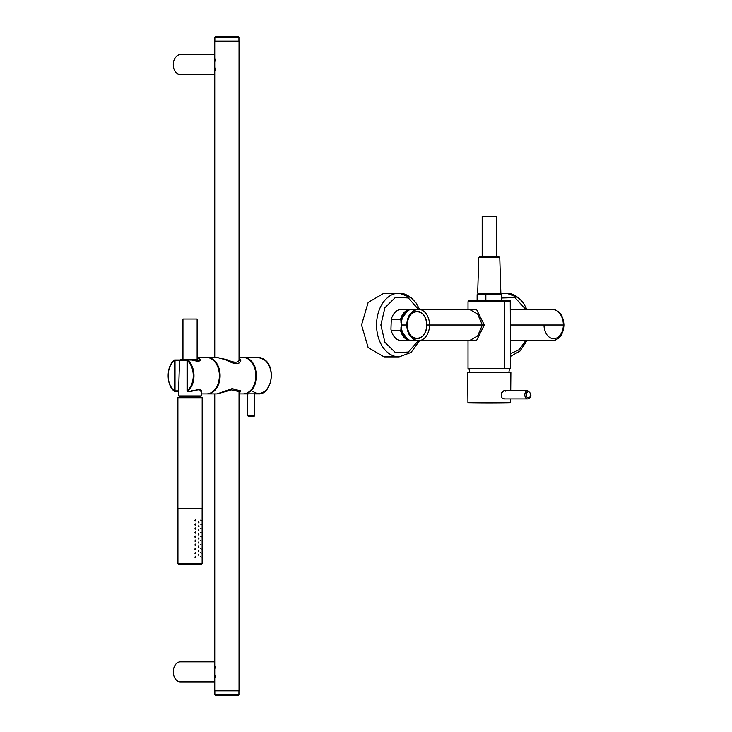 <?xml version="1.0" encoding="UTF-8"?>
<svg xmlns="http://www.w3.org/2000/svg" width="732" height="732" viewBox="0 0 732 732"><rect width="100%" height="100%" fill="white"/><g stroke="black" fill="none" stroke-linecap="round" stroke-linejoin="round"><path stroke-width="1.1" d="M478.774 257.691L477.685 293.139L500.862 293.139L499.782 257.691L478.774 257.691L479.78 256.703L498.767 256.703L496.36 256.703L496.36 216.224L482.187 216.224L482.187 256.703L492.673 256.703M494.832 293.139L506.443 293.139A31.879 22.536 -90 0 1 519.72 299.26M239.035 360.711L239.035 41.157L214.741 41.157L214.741 69.851M239.035 390.696L239.035 690.843L214.741 690.843L214.741 677.027M214.741 661.856L180.374 661.856A10.019 7.082 90 0 0 176.979 663.082A10.019 7.082 90 0 0 173.511 674.346A10.019 7.082 90 0 0 180.374 681.895L214.741 681.895M214.741 393.917L214.741 677.045M215.254 666.202L214.833 668.838M214.833 674.904L215.254 677.548M214.741 54.662L180.374 54.662A10.019 7.082 90 0 0 176.979 55.888A10.019 7.082 90 0 0 173.511 67.161A10.019 7.082 90 0 0 180.374 74.701L214.741 74.701M215.254 59.008L214.833 61.644M214.833 67.719L215.254 70.354M217.084 357.481L225.493 359.714C235.237 364.765 240.279 364.765 240.636 359.714L239.035 357.911L240.727 359.714C240.407 364.902 235.292 364.902 225.401 359.714L217.047 357.481L207.211 357.481A18.218 12.883 90 0 1 213.387 359.714A18.218 12.883 90 0 1 219.691 380.21A18.218 12.883 90 0 1 207.211 393.917A18.218 12.883 90 0 1 206.854 393.908M240.7 361.141L240.636 359.714M217.12 357.481L226.847 359.714C234.386 363.035 238.541 363.035 239.282 359.714L239.035 358.808M239.035 393.487L240.7 391.08L232.108 388.729L217.12 393.917L231.568 389.891L239.282 391.666L239.035 392.59M239.035 393.523L240.801 391.034L232.145 388.637L217.047 393.917L207.211 393.917M239.035 357.481L242.987 357.481A18.218 12.883 90 0 1 249.164 359.714A18.218 12.883 90 0 1 255.468 380.21A18.218 12.883 90 0 1 242.987 393.917L239.035 393.917M240.801 360.373L240.727 359.714M200.165 360.181L200.843 359.714L197.118 357.5L206.497 357.481A18.218 12.883 90 0 1 212.673 359.714A18.218 12.883 90 0 1 218.978 380.21A18.218 12.883 90 0 1 206.497 393.917L201.565 393.917M200.843 359.714C200.101 361.553 197.375 361.672 192.644 360.08L192.278 360.08M192.351 360.528L192.644 360.08L187.529 360.007L187.172 360.51L187.712 360.08A18.218 12.883 90 0 1 187.712 391.327L191.363 391.327L191.134 390.906L200.092 389.57L201.529 392.938M178.608 390.888L174.298 390.888A17.705 12.526 90 0 1 174.298 360.51L174.655 360.007L175.012 360.51L179.532 360.51L178.452 395.939L201.62 395.939L201.456 390.412M197.118 358.012L200.239 359.705M187.172 390.888L187.712 391.327L187.172 390.888A17.705 12.526 90 0 0 187.172 360.51L187.172 390.888M178.59 391.3A0.503 0.503 0 0 1 178.297 391.391L174.655 391.391A0.503 0.503 0 0 1 174.326 391.272L174.298 360.51L175.012 360.51L175.012 390.888L174.326 391.272C166.082 384.931 166.082 366.476 174.326 360.126A0.503 0.503 0 0 1 174.655 360.007L179.669 360.016A0.503 0.503 0 0 0 179.587 360.007L179.395 360.08M254.132 416.179L248.185 416.179L254.132 416.179M254.617 393.834L247.819 393.834M243.344 357.49A18.218 12.883 90 0 1 243.701 357.481A18.218 12.883 90 0 1 249.877 359.714A18.218 12.883 90 0 1 256.182 380.21A18.218 12.883 90 0 1 243.701 393.917A18.218 12.883 90 0 1 243.344 393.908M185.031 359.513L197.118 359.513L197.118 319.033L182.954 319.033L182.954 359.513L180.548 359.513L196.835 359.513M198.976 530.837L198.592 529.904L198.189 530.837L198.976 530.837M198.976 534.882L198.592 533.948L198.189 534.882L198.976 534.882M198.976 538.935L198.592 538.002L198.189 538.935L198.976 538.935M198.976 542.979L198.592 542.046L198.189 542.979L198.976 542.979M198.976 547.033L198.592 546.09L198.189 547.033L198.976 547.033M198.976 551.077L198.592 550.144L198.189 551.077L198.976 551.077M198.976 555.121L198.592 554.188L198.189 555.121L198.976 555.121M202.133 563.42L202.133 508.777L177.94 508.777L177.94 563.42L202.133 563.42L201.117 564.436L178.956 564.436L201.117 564.436M198.976 522.74L198.592 521.806L198.189 522.74L198.976 522.74M198.976 526.793L198.592 525.851L198.189 526.793L198.976 526.793M201.19 549.055L200.705 548.451L201.19 549.055M201.19 532.859L200.705 532.256L201.19 532.859M201.19 524.762L200.705 524.158L201.19 524.762M201.19 540.957L200.705 540.353L201.19 540.957M201.19 520.717L200.705 520.113L201.19 520.717M201.19 528.815L200.705 528.211L201.19 528.815M201.19 536.913L200.705 536.3L201.19 536.913M201.19 545.001L200.705 544.398L201.19 545.001M201.19 553.099L200.705 552.495L201.19 553.099M201.19 557.153L200.705 556.54L201.19 557.153M194.712 549.055L195.737 548.451L194.712 549.055L195.234 549.384M195.234 548.122L195.737 548.451M194.712 532.859L195.737 532.256L194.712 532.859L195.234 533.189M195.234 531.926L195.737 532.256M194.712 524.762L195.737 524.158L194.712 524.762L195.234 525.091M195.234 523.828L195.737 524.158M194.712 540.957L195.737 540.353L194.712 540.957L195.234 541.287M195.234 540.024L195.737 540.353M194.712 520.717L195.737 520.113L194.712 520.717L195.234 521.047M195.234 519.784L195.737 520.113M194.712 528.815L195.737 528.211L194.712 528.815L195.234 529.144M195.234 527.882L195.737 528.211M194.712 536.913L195.737 536.3L194.712 536.913L195.234 537.242M195.234 535.97L195.737 536.3M194.712 545.001L195.737 544.398L194.712 545.001L195.234 545.331M195.234 544.068L195.737 544.398M194.712 553.099L195.737 552.495L194.712 553.099L195.234 553.429M195.234 552.166L195.737 552.495M194.712 557.153L195.737 556.54L194.712 557.153L195.234 557.482M195.234 556.21L195.737 556.54M201.931 508.777L178.15 508.777M177.894 397.714L202.178 397.714L177.894 397.714L177.894 508.52M486.286 294.657L486.286 293.139L486.286 294.657M474.437 300.724L504.11 300.724L504.302 301.74L468.023 301.74L468.297 300.724L477.127 300.724L477.127 294.657L485.856 294.657L485.856 300.724L504.11 300.724L474.437 300.724L485.856 300.724L485.856 294.657L499.901 294.657L499.901 293.139M485.856 294.657L501.42 294.657L501.42 300.724L510.259 300.724L504.11 300.724L504.302 301.74L510.524 301.74L504.302 301.74L504.302 368.525L504.302 301.74L468.023 301.74L468.023 309.325M485.856 300.724L492.691 300.724M469.697 372.579L469.038 368.525L510.524 368.525L510.259 300.724M544.022 325.017A13.661 9.662 -90 0 0 553.685 338.678A13.661 9.662 -90 0 0 563.347 325.017L563.933 325.017C563.411 334.387 559.513 339.611 552.248 340.7A15.683 11.09 -90 0 0 563.347 325.017L510.524 325.017L563.347 325.017A15.683 11.09 -90 0 0 552.248 309.325L510.524 309.325M519.683 340.7L552.248 340.7A15.683 11.09 -90 0 0 563.347 325.017A15.683 11.09 -90 0 0 552.248 309.325C559.513 310.414 563.411 315.648 563.933 325.017L563.347 325.017M469.358 309.325L477.639 314.083L482.397 325.017L429.528 325.017A15.683 11.09 -90 0 0 418.439 309.325A15.683 11.09 -90 0 0 407.349 325.017C406.754 342.64 427.268 342.64 426.665 325.017C427.268 307.394 406.754 307.394 407.349 325.017A13.661 9.662 -90 0 0 417.011 338.678A13.661 9.662 -90 0 0 426.665 325.017A13.661 9.662 -90 0 0 417.011 311.356A13.661 9.662 -90 0 0 407.349 325.017A15.683 11.09 -90 0 0 418.439 340.7A15.683 11.09 -90 0 0 429.528 325.017L426.665 325.017L429.528 325.017A15.683 11.09 -90 0 0 418.439 309.325A15.683 11.09 -90 0 0 407.349 325.017A15.683 11.09 -90 0 0 418.439 340.7A15.683 11.09 -90 0 0 429.528 325.017L484.309 325.017L482.397 325.017L477.639 314.083L469.368 309.325L412.345 309.325A15.683 11.09 -90 0 0 401.255 325.017L401.95 331.861L407.797 339.319M468.27 309.325L476.715 309.828L484.309 325.017L476.715 340.197L468.27 340.7L476.715 340.197L484.309 325.017L476.715 309.828L468.27 309.325M418.439 309.325C411.174 310.414 407.276 315.648 406.754 325.017C407.276 334.387 411.174 339.611 418.439 340.7L412.345 340.7A15.683 11.09 -90 0 1 401.255 325.017L401.95 318.173C404.064 312.601 407.523 309.654 412.345 309.325A15.683 11.09 -90 0 0 401.255 325.017L406.754 325.017L401.255 325.017A15.683 11.09 -90 0 0 412.345 340.7C407.523 340.38 404.064 337.434 401.95 331.852M407.797 310.707L401.95 318.173M406.754 325.017L407.349 325.017L406.754 325.017M469.349 340.7L477.639 335.942L482.397 325.017L477.639 335.942L469.368 340.7L418.439 340.7M504.302 368.525L468.023 368.525L468.023 340.7M407.065 311.045A15.18 10.733 90 0 0 406.123 311.695A15.18 10.733 90 0 0 400.962 320.762L400.605 319.207A15.683 11.09 90 0 1 405.592 311.246A15.683 11.09 90 0 1 410.908 309.325A15.683 11.09 90 0 1 411.613 309.362M407.065 338.98A15.18 10.733 90 0 1 400.962 329.263L400.962 327.607M400.962 322.428L400.962 320.762M400.962 329.263L400.605 330.818L391.3 330.818L390.943 329.263L391.3 319.207L400.605 319.207M400.605 330.818A15.683 11.09 90 0 0 410.908 340.7A15.683 11.09 90 0 0 411.613 340.673M410.908 309.325L401.612 309.325A15.683 11.09 90 0 0 396.296 311.246A15.683 11.09 90 0 0 391.3 319.207M391.3 330.818A15.683 11.09 90 0 0 401.612 340.7L410.908 340.7M419.528 309.325L416.115 303.021L411.384 297.823L399.105 293.139L384.08 293.139L368.141 302.472L361.535 325.017L368.141 347.554L384.08 356.896L399.105 356.896A31.879 22.536 -90 0 1 376.559 325.017A31.879 22.536 -90 0 1 399.105 293.139A31.879 22.536 -90 0 1 412.391 299.26M467.931 402.444L510.616 402.444L510.122 402.948L468.425 402.948L467.931 402.444L467.666 372.579L510.881 372.579L510.726 390.797M505.775 391.199L504.439 390.696L501.74 392.627C501.109 395.985 501.502 397.943 502.921 398.483L505.016 398.885M238.934 690.843L238.934 694.705L214.842 694.705L215.336 695.208A354.197 354.197 0 0 0 238.44 695.208L230.141 695.208A354.197 99.717 90 0 1 226.893 695.4M230.141 695.208L215.336 695.208M214.842 41.157L214.842 37.295L238.934 37.295L238.44 36.792A354.197 354.197 0 0 0 215.336 36.792L237.973 36.792A354.197 339.868 -90 0 0 226.893 36.6M237.973 36.792L238.44 36.792M200.193 359.998C199.296 361.398 196.78 361.416 192.626 360.034A0.503 0.503 0 0 0 192.461 360.007L187.529 360.007A0.503 0.503 0 0 0 187.026 360.51L187.026 390.888A0.503 0.503 0 0 0 187.529 391.391L191.18 391.391A0.503 0.503 0 0 0 191.363 391.364L190.997 391.327M254.763 393.743L254.763 415.675L247.681 415.675L248.185 416.179M264.737 360.162A17.705 12.526 90 0 1 271.252 375.699A17.705 12.526 90 0 1 252.732 391.245M258.378 357.481A18.218 12.883 90 0 1 264.554 359.714A18.218 12.883 90 0 1 270.858 380.21A18.218 12.883 90 0 1 258.378 393.917C271.453 394.868 276.33 367.61 264.691 359.76L258.378 357.481L243.701 357.481M200.12 360.492L194.081 360.492M187.026 360.492L179.532 360.492L180.548 359.513M200.412 395.939L200.412 396.954L179.66 396.954L179.157 397.458M418.365 309.325L408.328 297.961L395.472 297.357L384.922 307.742L380.86 324.999L384.913 342.274L395.472 352.668L408.319 352.065L418.365 340.7M510.524 353.73L519.171 349.667L525.704 340.7M525.704 309.325L514.971 297.622L501.42 298.015M499.901 294.511A31.879 22.536 -90 0 1 506.443 293.139L518.723 297.823L523.444 303.021L526.866 309.325M503.781 390.797L527.671 390.797A4.044 2.864 90 0 0 526.299 391.291A4.044 2.864 90 0 0 524.899 395.847A4.044 2.864 90 0 0 527.671 398.885A4.044 2.864 90 0 0 529.044 398.391M529.419 397.503A3.038 2.15 90 0 0 530.27 393.386A3.038 2.15 90 0 0 527.36 392.178A3.038 2.15 90 0 0 526.5 396.296A3.038 2.15 90 0 0 529.419 397.503M499.782 257.691L498.767 256.703M214.741 69.833L214.741 357.481M214.842 690.843L214.842 694.705M238.934 694.705L238.44 695.208M238.934 41.157L238.934 37.295M214.842 37.295L215.336 36.792M240.7 390.257L240.7 391.08M191.363 391.364L198.143 389.479L200.998 390.485M254.763 415.675L254.251 416.179M247.681 393.917L247.681 415.675M243.701 393.917L248.715 393.917M254.763 393.917L258.378 393.917M200.541 360.492L199.525 359.513M177.94 563.42L178.956 564.436M202.178 397.714L202.178 508.52M200.412 396.954L200.916 397.458M179.66 395.939L179.66 396.954M478.646 294.657L478.646 293.139M539.017 340.7L510.524 340.7M419.528 340.7L411.091 352.449L399.105 356.896M526.866 340.7L520.095 350.967L510.524 356.411M509.518 368.525L508.85 372.579M468.425 402.948A1214.379 1214.379 0 0 0 489.278 403.122A1214.379 1214.379 0 0 0 510.122 402.948M510.616 402.444L510.652 398.885M503.735 398.885L527.671 398.885L529.318 398.309C531.908 395.939 531.359 393.432 527.671 390.797"/></g></svg>
